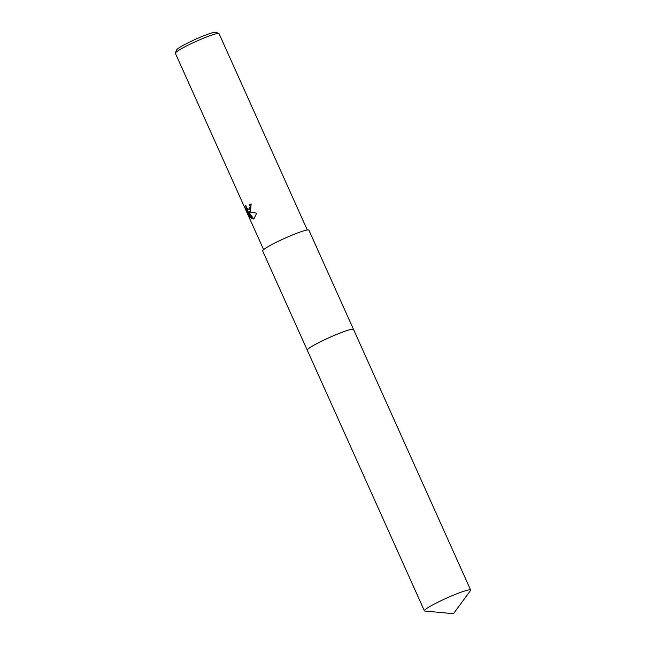 <?xml version="1.0" encoding="UTF-8"?>
<svg xmlns="http://www.w3.org/2000/svg" width="646" height="646" viewBox="0 0 646 646"><rect width="100%" height="100%" fill="white"/><g stroke="black" fill="none" stroke-linecap="round" stroke-linejoin="round"><path stroke-width="0.97" d="M353.249 329.226A25.339 2.471 155.8 0 0 334.693 335.234A25.339 2.471 155.8 0 0 310.435 347.306A25.339 2.471 155.8 0 0 307.31 349.874M353.491 329.379L308.901 230.154A25.339 2.471 155.8 0 0 291.354 235.435A25.339 2.471 155.8 0 0 265.821 248.04A25.339 2.471 155.8 0 0 262.664 250.931L307.262 350.156M250.64 211.395L249.235 211.904L256.672 213.172L253.967 218.792L253.224 219.083L248.46 211.775L251.585 218.719L249.921 217.008L246.069 208.432L245.722 205.299L246.982 208.214L249.073 209.522L250.091 206.445L249.606 204.734A23.942 2.334 -24.2 0 1 251.124 203.853L250.64 211.395M307.294 229.984L219.051 33.64A23.942 2.334 155.8 0 0 218.849 33.479A23.942 2.334 155.8 0 0 201.423 39.067A23.942 2.334 155.8 0 0 178.353 50.541A23.942 2.334 155.8 0 0 175.381 53.012A23.942 2.334 155.8 0 0 175.365 53.271L263.608 249.614M218.849 33.479L215.707 32.3A21.552 2.099 155.8 0 0 200.026 37.331A21.552 2.099 155.8 0 0 179.257 47.659A21.552 2.099 155.8 0 0 176.584 49.887L175.381 53.012M251.149 203.902A23.547 2.301 155.8 0 0 249.921 204.62L250.406 206.324L249.227 209.449M246.037 206.34L249.921 217.008M250.139 211.767L249.235 211.904M250.252 216.886L251.326 218.154M248.46 211.775L253.716 218.921M353.419 329.307A25.347 2.471 155.8 0 0 335.331 334.967A25.347 2.471 155.8 0 0 310.435 347.306M459.225 592.883A25.339 2.471 155.8 0 0 435.582 603.404A25.339 2.471 155.8 0 0 424.406 610.809A25.339 2.471 155.8 0 0 424.907 611.035L453.484 613.7L470.474 590.565A25.339 2.471 155.8 0 0 470.635 590.032A25.339 2.471 155.8 0 0 459.225 592.883M470.635 590.032L353.515 329.42A25.347 2.471 155.8 0 0 342.105 332.27A25.347 2.471 155.8 0 0 318.454 342.792A25.347 2.471 155.8 0 0 307.278 350.197L424.406 610.809"/></g></svg>
